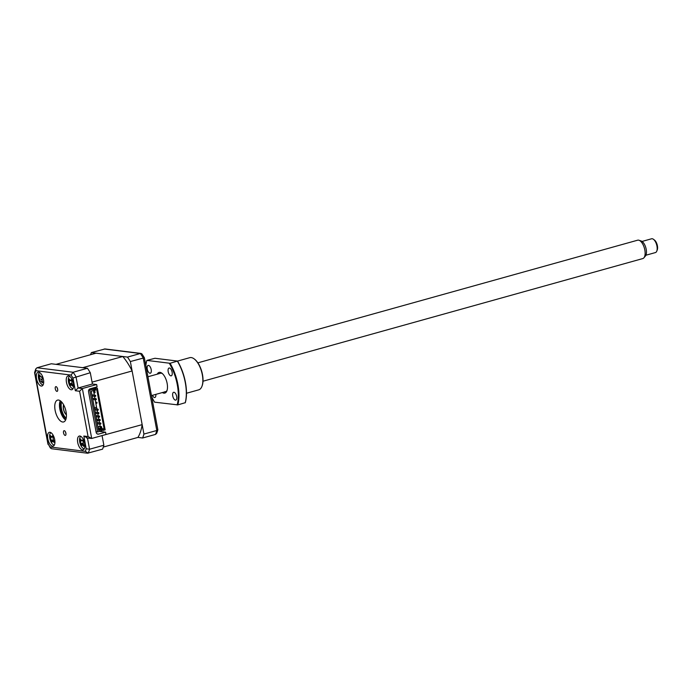 <?xml version="1.0" encoding="UTF-8"?>
<svg xmlns="http://www.w3.org/2000/svg" width="692" height="692" viewBox="0 0 692 692"><rect width="100%" height="100%" fill="white"/><g stroke="black" fill="none" stroke-linecap="round" stroke-linejoin="round"><path stroke-width="1.04" d="M90.617 354.702A56.052 25.604 74.4 0 1 91.37 352.6L127.484 357.089A56.052 25.604 74.4 0 1 130.355 361.544L143.927 434.066A56.052 25.604 74.4 0 1 142.621 438.001L137.933 437.413A50.092 22.879 -105.6 0 0 142.163 424.637L132.12 370.973A50.092 22.879 -105.6 0 0 122.787 356.51L96.067 353.18L56.009 364.355L82.729 367.677L122.787 356.51M91.37 352.6L105.002 348.958L141.056 353.439M127.484 357.089L140.355 353.5L141.782 353.75A55.369 25.293 -105.6 0 1 144.386 357.773L157.854 429.775A55.369 25.293 -105.6 0 1 156.677 433.33L155.501 434.412A56.052 25.604 -105.6 0 0 156.807 430.476L157.854 429.775M130.355 361.544L144.386 357.773M143.927 434.066L156.807 430.476L143.235 357.954A56.052 25.604 -105.6 0 0 140.355 353.5L141.782 353.75M142.621 438.001L155.501 434.412M59.573 403.254A13.122 5.994 -105.6 0 0 63.742 418.21M56.026 386.646A2.448 1.116 -105.6 0 0 55.81 386.655A2.448 1.116 -105.6 0 0 55.334 389.086A2.448 1.116 -105.6 0 0 56.908 391.378A2.448 1.116 -105.6 0 0 57.125 391.369A2.448 1.116 -105.6 0 0 57.6 388.939A2.448 1.116 -105.6 0 0 56.026 386.646M57.289 387.987A2.448 1.116 -105.6 0 0 57.696 389.466M64.269 430.683A2.448 1.116 -105.6 0 0 64.053 430.692A2.448 1.116 -105.6 0 0 63.578 433.123A2.448 1.116 -105.6 0 0 65.152 435.415A2.448 1.116 -105.6 0 0 65.368 435.406A2.448 1.116 -105.6 0 0 65.844 432.976A2.448 1.116 -105.6 0 0 64.269 430.683M65.524 432.024A2.448 1.116 -105.6 0 0 65.939 433.503M68.629 375.903A7.154 3.27 -105.6 0 0 68.006 375.946A7.154 3.27 -105.6 0 0 66.614 383.065A7.154 3.27 -105.6 0 0 71.224 389.778A7.154 3.27 -105.6 0 0 71.847 389.734A7.154 3.27 -105.6 0 0 73.248 382.615A7.154 3.27 -105.6 0 0 68.629 375.903M38.7 372.184A7.154 3.27 -105.6 0 0 38.077 372.227A7.154 3.27 -105.6 0 0 36.685 379.346A7.154 3.27 -105.6 0 0 41.295 386.05A7.154 3.27 -105.6 0 0 41.927 386.006A7.154 3.27 -105.6 0 0 43.319 378.887A7.154 3.27 -105.6 0 0 38.7 372.184M41.217 379.052A7.154 3.27 -105.6 0 0 41.459 379.804M42.151 381.439A7.154 3.27 -105.6 0 0 42.489 382.062M49.954 432.284A7.154 3.27 -105.6 0 0 49.331 432.327A7.154 3.27 -105.6 0 0 47.93 439.446A7.154 3.27 -105.6 0 0 52.549 446.158A7.154 3.27 -105.6 0 0 53.172 446.115A7.154 3.27 -105.6 0 0 54.564 438.996A7.154 3.27 -105.6 0 0 49.954 432.284M53.353 441.435A7.154 3.27 -105.6 0 0 53.647 442.015M79.883 436.012A7.154 3.27 -105.6 0 0 79.251 436.055A7.154 3.27 -105.6 0 0 77.859 443.165A7.154 3.27 -105.6 0 0 82.478 449.878A7.154 3.27 -105.6 0 0 83.101 449.835A7.154 3.27 -105.6 0 0 84.493 442.716A7.154 3.27 -105.6 0 0 79.883 436.012M58.535 400.054A11.332 5.173 -105.6 0 0 57.548 400.114A11.332 5.173 -105.6 0 0 55.343 411.385A11.332 5.173 -105.6 0 0 62.643 422.008A11.332 5.173 -105.6 0 0 63.629 421.947A11.332 5.173 -105.6 0 0 65.835 410.676A11.332 5.173 -105.6 0 0 58.535 400.054M60.256 400.755A11.332 5.173 -105.6 0 0 60.308 411.109A11.332 5.173 -105.6 0 0 65.628 420.001M35.811 368.871L35.846 370.696A53.665 24.514 -105.6 0 0 34.981 373.308L34.609 372.495L35.811 368.871L37.005 367.763L51.312 363.767L87.426 368.265A56.052 25.604 74.4 0 1 90.297 372.72L92.408 384.008L96.672 384.544L97.105 386.854L90.15 388.792A2.387 2.085 -82.9 0 0 88.541 391.672L96.153 432.362A2.387 2.085 -82.9 0 0 98.636 434.1L105.582 432.163L106.014 434.472L91.707 438.46L86.656 437.975M97.338 433.988A2.387 2.085 97.1 0 0 97.486 433.953L98.636 434.1M96.672 384.544L82.365 388.532L91.707 438.46L88.083 436.574L79.597 391.265L75.341 390.738L72.963 378.031A53.665 24.514 -105.6 0 0 71.06 375.081L35.846 370.696M34.981 373.308L48.215 444.03A53.665 24.514 -105.6 0 0 50.118 446.98L85.332 451.366A53.665 24.514 -105.6 0 0 86.197 448.753L83.819 436.047L87.451 437.932M86.197 448.753L89.562 449.22A56.052 25.604 74.4 0 1 88.256 453.165L85.332 451.366M50.118 446.98L51.45 448.727L87.503 453.217L102.563 449.169A56.052 25.604 74.4 0 0 103.869 445.233L89.562 449.22L87.477 438.079M48.215 444.03L50.438 448.113M87.426 368.265L73.118 372.253L71.06 375.081M90.297 372.72L72.963 378.031M132.12 370.973L92.062 382.14L92.408 384.008L78.101 388.004L75.341 390.738M37.005 367.763L73.118 372.253A56.052 25.604 74.4 0 1 75.99 376.707L78.101 388.004L82.365 388.532L79.597 391.265M142.163 424.637L102.061 435.579L103.869 445.233M99.553 431.41L105.582 432.163M69.607 376.275A6.444 2.941 -105.6 0 0 68.664 377.46A6.444 2.941 -105.6 0 0 69.217 384.501A6.444 2.941 -105.6 0 0 73.049 388.627M72.539 385.409L72.582 386.153A16.297 14.004 179.3 0 1 71.726 385.254L70.48 384.968A16.297 5.104 134.7 0 0 70.368 385.634L69.581 384.337A16.297 9.212 -14.2 0 1 69.632 383.541L69.243 381.102A16.297 14.004 179.3 0 1 68.889 379.977L69.304 378.957A16.297 9.904 36 0 0 69.693 379.986L70.939 380.28A16.297 9.212 -14.2 0 1 71.518 379.476L72.297 380.782A16.297 5.104 134.7 0 0 71.786 381.699L72.176 384.138A16.297 9.904 36 0 0 72.997 385.133L72.539 385.409L72.997 385.133M71.968 383.826L70.48 384.968M71.907 383.714L69.581 384.337M72.106 380.721L70.376 380.643L71.683 380.263M71.812 383.498L69.632 383.541M69.702 380.012L68.941 379.995M39.678 372.555A6.444 2.941 -105.6 0 0 39.349 380.911A6.444 2.941 -105.6 0 0 43.12 384.899M42.264 377.555L42.792 378.178A16.297 1.315 143.8 0 0 42.108 378.784L42.117 381.032A16.297 11.47 55.3 0 0 42.809 382.192L42.195 382.797A16.297 15.57 -157.7 0 1 41.442 381.69L40.145 380.695A16.297 1.315 143.8 0 0 39.868 381.032L39.236 379.484A16.297 5.415 -7.1 0 1 39.461 379.017L39.453 376.768A16.297 15.57 -157.7 0 1 39.219 375.471L39.842 374.874A16.297 11.47 55.3 0 0 40.119 376.111L41.425 377.097A16.297 5.415 -7.1 0 1 42.169 376.638L42.264 377.555M42.809 382.192L42.281 382.209M39.998 375.6L39.531 375.54M42.177 377.261L41.053 377.218L42.151 377.114M42.316 381.378L41.442 381.69M41.901 379.069L39.461 379.017M80.852 436.384A6.444 2.941 -105.6 0 0 81.094 445.968A6.444 2.941 -105.6 0 0 84.294 448.727M80.186 439.861L80.653 438.936A16.297 10.397 40.3 0 0 81.025 440.034L82.296 440.501A16.297 8.304 -12.4 0 1 82.919 439.783L83.671 441.159A16.297 4.204 137.2 0 0 83.109 442.006L83.403 444.411A16.297 10.397 40.3 0 0 84.19 445.458L83.732 446.383A16.297 14.506 -176.7 0 1 82.893 445.423L81.621 444.947A16.297 4.204 137.2 0 0 81.457 445.544L80.713 444.169A16.297 8.304 -12.4 0 1 80.808 443.451L80.514 441.038A16.297 14.506 -176.7 0 1 80.186 439.861L80.696 439.913M83.101 443.866L81.621 444.947M83.222 440.856L81.768 440.795L83.023 440.501M81.431 440.657L80.514 441.038M83.014 443.633L80.713 444.169M101.144 427.604A0.597 0.519 -82.9 0 1 100.928 426.445A0.597 0.519 -82.9 0 1 101.144 427.604M103.316 447.067L137.933 437.413M96.837 421.03L98.584 420.546M92.494 388.766L93.256 388.549M101.984 428.331L100.677 428.166L100.435 426.886M101.326 431.635L101.196 430.952M98.342 429.092L100.548 428.478L98.359 428.21L98.056 426.583L100.53 426.895M100.548 428.478L99.726 424.075M101.56 427.025L102.044 428.668L104.111 428.919L96.759 389.622L93.878 389.717M100.184 426.523L98.056 426.583M94.778 389.83L94.994 390.98L92.84 390.712M94.925 390.643L93.662 390.487M93.446 390.548L94.302 395.106M93.74 387.788L97.364 388.238L91.716 388.982L93.783 389.233L94 390.392L91.24 391.162L98.593 430.459L101.352 429.689L99.285 429.429L100.92 428.979L102.987 429.239L103.203 430.389L101.447 430.173M99.492 422.847L99.077 420.606M98.844 419.378L98.428 417.138M98.195 415.909L97.78 413.669M97.546 412.441L97.131 410.2M96.897 408.972L95.176 399.803M94.951 398.566L94.527 396.334M104.111 428.919L102.987 429.239M100.92 428.979L101.049 429.654M101.352 429.689L101.568 430.848L97.589 431.955L96.05 431.765M88.68 390.21L93.783 389.233M89.796 390.349L97.589 431.955M93.351 388.523L93.472 389.198M95.418 388.783L95.634 389.933M97.364 388.238L105.149 429.853L103.203 430.389M95.885 415.978A0.597 0.519 -82.9 0 1 96.577 415.745M98.982 416.039A0.597 0.519 -82.9 0 1 99.198 417.198A0.597 0.519 -82.9 0 1 98.982 416.039M96.534 419.447A0.597 0.519 -82.9 0 1 97.226 419.214M99.631 419.508A0.597 0.519 -82.9 0 1 99.847 420.667A0.597 0.519 -82.9 0 1 99.631 419.508M97.183 422.907A0.597 0.519 -82.9 0 1 97.875 422.674M100.279 422.976A0.597 0.519 -82.9 0 1 100.496 424.135A0.597 0.519 -82.9 0 1 100.279 422.976M92.641 398.635A0.597 0.519 -82.9 0 1 93.334 398.402M95.738 398.704A0.597 0.519 -82.9 0 1 95.954 399.864A0.597 0.519 -82.9 0 1 95.738 398.704M94.588 409.041A0.597 0.519 -82.9 0 1 95.28 408.808M97.684 409.11A0.597 0.519 -82.9 0 1 97.901 410.261A0.597 0.519 -82.9 0 1 97.684 409.11M95.236 412.51A0.597 0.519 -82.9 0 1 95.928 412.276M98.333 412.579A0.597 0.519 -82.9 0 1 98.549 413.73A0.597 0.519 -82.9 0 1 98.333 412.579M91.993 395.175A0.597 0.519 -82.9 0 1 92.685 394.942M95.089 395.236A0.597 0.519 -82.9 0 1 95.306 396.395A0.597 0.519 -82.9 0 1 95.089 395.236M50.931 432.656A6.444 2.941 -105.6 0 0 49.85 434.239A6.444 2.941 -105.6 0 0 50.654 441.167A6.444 2.941 -105.6 0 0 54.374 445.008M53.941 441.557L54.028 442.344A16.297 13.243 175.1 0 1 53.154 441.531L51.952 441.479A16.297 6.245 131.1 0 0 51.891 442.257L51.07 441.055A16.297 10.345 -16.8 0 1 51.061 440.181L50.551 437.725A16.297 13.243 175.1 0 1 50.17 436.678L50.499 435.527A16.297 9.143 30.7 0 0 50.914 436.47L52.116 436.522A16.297 10.345 -16.8 0 1 52.635 435.623L53.457 436.816A16.297 6.245 131.1 0 0 52.999 437.828L53.509 440.285A16.297 9.143 30.7 0 0 54.365 441.202L53.941 441.557L54.365 441.202M53.466 440.233L51.952 441.479M51.018 436.661L50.404 436.375M53.293 440.346L51.07 441.055M50.914 436.47L52.903 436.496M54.201 441.038L53.154 441.531M53.362 440.086L51.061 440.181M66.415 414.793A5.96 2.725 74.4 0 1 63.69 410.166A5.96 2.725 74.4 0 1 63.629 404.794M61.666 401.991A10.017 4.576 -105.6 0 0 66.19 418.21M94.657 392.926A0.597 0.519 -82.9 0 1 94.441 391.767A0.597 0.519 -82.9 0 1 94.657 392.926M96.603 403.332A0.597 0.519 -82.9 0 1 96.387 402.173A0.597 0.519 -82.9 0 1 96.603 403.332M645.913 255.227L655.419 252.571A7.154 3.27 -105.6 0 0 656.769 251.144A7.154 3.27 -105.6 0 0 656.95 246.11A7.154 3.27 -105.6 0 0 653.464 239.311A7.154 3.27 -105.6 0 0 651.579 238.783L642.064 241.439M653.464 239.311L654.494 240.089A5.96 2.725 74.4 0 1 657.4 245.755A5.96 2.725 74.4 0 1 657.244 249.95L656.769 251.144M639.01 240.262L641.233 241.006A8.166 3.728 74.4 0 1 646.198 249.302A8.166 3.728 74.4 0 1 645.42 256.031L643.906 257.813A9.541 4.36 -105.6 0 0 644.823 249.959A9.541 4.36 -105.6 0 0 639.01 240.262A9.541 4.36 -105.6 0 0 637.652 240.193L197.869 362.842M202.998 381.223L642.782 258.574A9.541 4.36 -105.6 0 0 643.906 257.813M63.733 404.984A5.726 2.612 -105.6 0 0 63.552 409.093A5.726 2.612 -105.6 0 0 66.406 414.577M157.24 374.173A10.735 4.905 74.4 0 1 160.016 372.357A10.735 4.905 74.4 0 1 161.911 373.213A10.735 4.905 74.4 0 1 166.858 390.954A10.735 4.905 74.4 0 1 163.909 393.16A10.735 4.905 74.4 0 1 162.361 392.554M164.713 391.724A9.541 4.36 -105.6 0 0 167.083 390.305M162.438 373.654A9.541 4.36 -105.6 0 0 161.253 373.23M169.419 367.997A4.057 1.851 74.4 0 1 172.04 371.794A4.057 1.851 74.4 0 1 171.244 375.834A4.057 1.851 74.4 0 1 170.889 375.851A4.057 1.851 74.4 0 1 168.277 372.054A4.057 1.851 74.4 0 1 169.073 368.023A4.057 1.851 74.4 0 1 169.419 367.997M173.969 392.269A4.057 1.851 74.4 0 1 176.581 396.075A4.057 1.851 74.4 0 1 175.794 400.106A4.057 1.851 74.4 0 1 175.439 400.132A4.057 1.851 74.4 0 1 172.818 396.326A4.057 1.851 74.4 0 1 173.614 392.295A4.057 1.851 74.4 0 1 173.969 392.269M155.804 394.379A4.057 1.851 74.4 0 1 154.852 397.502A4.057 1.851 74.4 0 1 154.506 397.519A4.057 1.851 74.4 0 1 152.43 395.322M148.486 365.393A4.057 1.851 74.4 0 1 151.107 369.191A4.057 1.851 74.4 0 1 150.311 373.23A4.057 1.851 74.4 0 1 149.956 373.248A4.057 1.851 74.4 0 1 147.344 369.45A4.057 1.851 74.4 0 1 148.131 365.419A4.057 1.851 74.4 0 1 148.486 365.393M186.494 393.255L198.742 389.838A16.695 7.629 -105.6 0 0 201.874 386.499A16.695 7.629 -105.6 0 0 194.175 358.897A16.695 7.629 -105.6 0 0 191.226 357.574A16.695 7.629 -105.6 0 0 189.772 357.669L177.524 361.086M177.515 361.077L154.973 358.274L146.894 360.402L170.059 363.283A32.204 14.714 74.4 0 1 177.844 404.889L185.3 402.683A31.72 14.489 74.4 0 0 177.515 361.077L170.059 363.283M146.799 360.549A31.72 14.489 -105.6 0 0 145.848 365.584M151.66 396.646A31.72 14.489 -105.6 0 0 154.584 402.164L177.844 404.889M194.383 359.062A16.219 7.413 74.4 0 1 194.59 359.209A16.219 7.413 74.4 0 1 202.064 386.024A16.219 7.413 74.4 0 1 201.969 386.257M177.126 404.967A31.72 14.489 -105.6 0 0 169.341 363.361M185.205 402.839A32.204 14.714 -105.6 0 0 177.42 361.233M140.355 353.5L104.25 349.01M65.801 419.577A11.928 5.449 74.4 0 1 60.628 401.023M83.819 436.047L88.083 436.574M72.721 384.813L71.726 385.254M70.299 380.635L69.243 381.102M40.248 376.483L39.453 376.768M82.962 443.434L80.808 443.451M83.853 445.017L82.893 445.423M52.03 437.024L50.551 437.725M47.99 444.316L34.6 372.754M96.404 415.684L99.164 416.03M96.257 416.869L99.017 417.215M97.053 419.153L99.812 419.499M96.906 420.338L99.665 420.675M97.702 422.622L100.461 422.968M97.555 423.807L100.314 424.144M93.16 398.35L95.92 398.687M93.013 399.535L95.773 399.872M95.107 408.747L97.866 409.093M94.96 409.932L97.719 410.278M95.755 412.216L98.515 412.562M95.608 413.401L98.368 413.747M92.512 394.881L95.271 395.227M92.365 396.066L95.124 396.404M51.511 436.998L53.327 437.076M94.354 407.804L96.56 407.19M165.544 391.663L151.462 395.59M160.423 373.282L147.932 376.768M202.064 386.024L201.874 386.499"/></g></svg>
